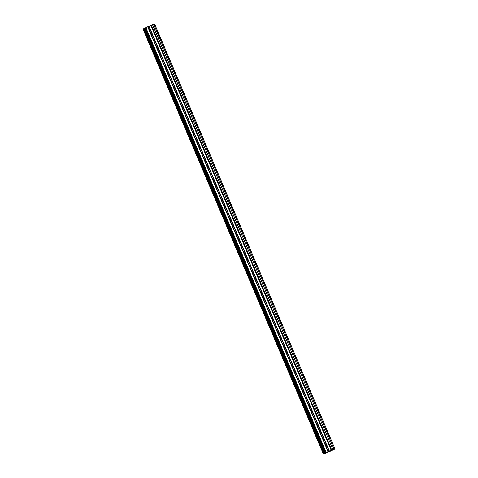 <?xml version="1.0" encoding="UTF-8"?>
<svg xmlns="http://www.w3.org/2000/svg" width="478" height="478" viewBox="0 0 478 478"><rect width="100%" height="100%" fill="white"/><g stroke="black" fill="none" stroke-linecap="round" stroke-linejoin="round"><path stroke-width="0.72" d="M154.591 23.9L334.953 448.806L154.514 23.93L334.953 448.806L331.846 450.617L323.409 454.1L324.048 453.724L143.609 28.853L323.97 453.759M157.913 61.387L157.985 61.56A1.822 0.358 -112.6 0 0 158.218 62.17A1.822 0.358 -112.6 0 0 158.487 62.749L158.559 62.911M170.568 91.208L170.311 90.963A1.822 0.358 67.4 0 1 170.293 90.175A1.822 0.358 67.4 0 1 170.783 90.647L159.06 62.373A1.822 0.358 -112.6 0 0 158.827 61.764A1.822 0.358 -112.6 0 0 158.553 61.178L158.128 60.831A1.822 0.358 67.4 0 0 157.638 60.359A1.822 0.358 67.4 0 0 157.656 61.142L157.842 61.292M145.252 31.572L143.86 28.65L144.762 28.106M145.904 33.096L145.832 32.928A1.822 0.358 -112.6 0 1 145.557 32.349A1.822 0.358 -112.6 0 1 145.324 31.739L145.181 31.476M144.338 28.339L145.473 31.01A1.822 0.358 -112.6 0 0 144.983 30.538A1.822 0.358 -112.6 0 0 144.995 31.327M145.473 31.01L144.571 28.232M158.553 61.178L146.405 32.552A1.822 0.358 -112.6 0 0 146.172 31.942A1.822 0.358 -112.6 0 0 145.898 31.363M322.453 449.027L322.525 449.195A1.822 0.358 -112.6 0 0 322.758 449.804A1.822 0.358 -112.6 0 0 323.032 450.384L323.098 450.545M151.162 25.328L331.714 450.151L151.162 25.328L147.672 26.726L328.033 451.632L324.932 453.138L323.6 450.007A1.822 0.358 -112.6 0 0 323.367 449.398A1.822 0.358 -112.6 0 0 323.098 448.818L322.668 448.466A1.822 0.358 67.4 0 0 322.178 447.994A1.822 0.358 67.4 0 0 322.196 448.776L322.381 448.932M309.798 419.206L309.869 419.373A1.822 0.358 -112.6 0 0 310.103 419.983A1.822 0.358 -112.6 0 0 310.371 420.568L310.443 420.73M323.098 448.818L310.945 420.186A1.822 0.358 -112.6 0 0 310.712 419.576A1.822 0.358 -112.6 0 0 310.437 418.997L310.013 418.644A1.822 0.358 67.4 0 0 309.523 418.172A1.822 0.358 67.4 0 0 309.541 418.961L309.726 419.11M297.137 389.391L297.208 389.558A1.822 0.358 -112.6 0 0 297.441 390.168A1.822 0.358 -112.6 0 0 297.716 390.747L297.788 390.914M310.437 418.997L298.29 390.371A1.822 0.358 -112.6 0 0 298.057 389.761A1.822 0.358 -112.6 0 0 297.782 389.182L297.358 388.829A1.822 0.358 67.4 0 0 296.868 388.357A1.822 0.358 67.4 0 0 296.88 389.146L297.065 389.295M284.482 359.57L284.553 359.737A1.822 0.358 -112.6 0 0 284.786 360.346A1.822 0.358 -112.6 0 0 285.061 360.932L285.127 361.093M297.782 389.182L285.629 360.549A1.822 0.358 -112.6 0 0 285.396 359.946A1.822 0.358 -112.6 0 0 285.127 359.36L284.697 359.008A1.822 0.358 67.4 0 0 284.207 358.536A1.822 0.358 67.4 0 0 284.225 359.325L284.41 359.474M271.827 329.754L271.898 329.922A1.822 0.358 -112.6 0 0 272.131 330.531A1.822 0.358 -112.6 0 0 272.4 331.111L272.472 331.278M285.127 359.36L272.974 330.734A1.822 0.358 -112.6 0 0 272.741 330.125A1.822 0.358 -112.6 0 0 272.466 329.545L272.042 329.193A1.822 0.358 67.4 0 0 271.552 328.721A1.822 0.358 67.4 0 0 271.57 329.509L271.755 329.659M259.166 299.933L259.237 300.1A1.822 0.358 -112.6 0 0 259.47 300.71A1.822 0.358 -112.6 0 0 259.745 301.295L259.817 301.457M272.466 329.545L260.319 300.913A1.822 0.358 -112.6 0 0 260.086 300.309A1.822 0.358 -112.6 0 0 259.811 299.724L259.387 299.371A1.822 0.358 67.4 0 0 258.897 298.899A1.822 0.358 67.4 0 0 258.909 299.688L259.094 299.837M246.511 270.118L246.582 270.285A1.822 0.358 -112.6 0 0 246.815 270.895A1.822 0.358 -112.6 0 0 247.09 271.474L247.156 271.641M259.811 299.724L247.658 271.098A1.822 0.358 -112.6 0 0 247.425 270.488A1.822 0.358 -112.6 0 0 247.156 269.909L246.726 269.556A1.822 0.358 67.4 0 0 246.236 269.084A1.822 0.358 67.4 0 0 246.254 269.873L246.439 270.022M233.856 240.297L233.927 240.47A1.822 0.358 -112.6 0 0 234.16 241.073A1.822 0.358 -112.6 0 0 234.429 241.659L234.501 241.82M247.156 269.909L235.003 241.276A1.822 0.358 -112.6 0 0 234.77 240.673A1.822 0.358 -112.6 0 0 234.495 240.087L234.071 239.735A1.822 0.358 67.4 0 0 233.581 239.263A1.822 0.358 67.4 0 0 233.599 240.052L233.784 240.201M221.195 210.481L221.266 210.649A1.822 0.358 -112.6 0 0 221.499 211.258A1.822 0.358 -112.6 0 0 221.774 211.838L221.846 212.005M234.495 240.087L222.348 211.461A1.822 0.358 -112.6 0 0 222.115 210.852A1.822 0.358 -112.6 0 0 221.84 210.272L221.416 209.92A1.822 0.358 67.4 0 0 220.926 209.448A1.822 0.358 67.4 0 0 220.938 210.236L221.123 210.386M208.539 180.66L208.611 180.833A1.822 0.358 -112.6 0 0 208.844 181.437A1.822 0.358 -112.6 0 0 209.119 182.022L209.185 182.184M221.84 210.272L209.687 181.646A1.822 0.358 -112.6 0 0 209.454 181.037A1.822 0.358 -112.6 0 0 209.185 180.451L208.755 180.104A1.822 0.358 67.4 0 0 208.265 179.632A1.822 0.358 67.4 0 0 208.283 180.415L208.468 180.565M195.884 150.845L195.956 151.012A1.822 0.358 -112.6 0 0 196.189 151.622A1.822 0.358 -112.6 0 0 196.458 152.201L196.53 152.368M209.185 180.451L197.032 151.825A1.822 0.358 -112.6 0 0 196.799 151.215A1.822 0.358 -112.6 0 0 196.524 150.636L196.1 150.283A1.822 0.358 67.4 0 0 195.61 149.811A1.822 0.358 67.4 0 0 195.627 150.6L195.813 150.749M183.223 121.024L183.295 121.197A1.822 0.358 -112.6 0 0 183.528 121.8A1.822 0.358 -112.6 0 0 183.803 122.386L183.875 122.547M196.524 150.636L184.377 122.01A1.822 0.358 -112.6 0 0 184.144 121.4A1.822 0.358 -112.6 0 0 183.869 120.814L183.444 120.468A1.822 0.358 67.4 0 0 182.954 119.996A1.822 0.358 67.4 0 0 182.966 120.779L183.152 120.928M171.214 92.732L171.148 92.565A1.822 0.358 -112.6 0 1 170.873 91.985A1.822 0.358 -112.6 0 1 170.64 91.376L170.497 91.113M183.869 120.814L171.716 92.188A1.822 0.358 -112.6 0 0 171.483 91.579A1.822 0.358 -112.6 0 0 171.214 90.999M331.523 450.24L328.272 451.543L147.911 26.631M154.514 23.93L151.353 25.244M143.609 28.853L143.047 29.194L323.409 454.1M147.672 26.726L144.744 28.071L325.106 452.977M334.875 448.836L334.122 449.111L153.755 24.205L334.122 449.111L332.981 449.577L152.613 24.671M152.488 24.731L332.981 449.577M332.849 449.637L331.786 450.121L151.424 25.215M324.932 453.138L324.048 453.724M143.454 28.925L323.815 453.831M145.151 27.802L325.518 452.708M145.808 27.503L326.169 452.409M150.881 25.454L331.242 450.36M324.227 453.562L323.092 450.885A1.822 0.358 -112.6 0 0 323.582 451.357A1.822 0.358 -112.6 0 0 323.564 450.575L324.699 453.246M159.06 62.373L159.025 62.941A1.822 0.358 67.4 0 1 159.037 63.723A1.822 0.358 67.4 0 1 158.547 63.251L158.576 63.024M146.405 32.552L146.37 33.119A1.822 0.358 67.4 0 1 146.382 33.908A1.822 0.358 67.4 0 1 145.892 33.436L145.915 33.209M323.6 450.007L323.564 450.575M310.945 420.186L310.909 420.754A1.822 0.358 67.4 0 1 310.921 421.542A1.822 0.358 67.4 0 1 310.431 421.07L310.461 420.843M298.29 390.371L298.254 390.938A1.822 0.358 67.4 0 1 298.266 391.721A1.822 0.358 67.4 0 1 297.776 391.249L297.8 391.028M285.629 360.549L285.593 361.117A1.822 0.358 67.4 0 1 285.611 361.906A1.822 0.358 67.4 0 1 285.121 361.434L285.145 361.207M272.974 330.734L272.938 331.302A1.822 0.358 67.4 0 1 272.95 332.085A1.822 0.358 67.4 0 1 272.46 331.613L272.49 331.391M260.319 300.913L260.283 301.481A1.822 0.358 67.4 0 1 260.295 302.269A1.822 0.358 67.4 0 1 259.805 301.797L259.829 301.57M247.658 271.098L247.622 271.665A1.822 0.358 67.4 0 1 247.64 272.454A1.822 0.358 67.4 0 1 247.15 271.982L247.174 271.755M235.003 241.276L234.967 241.844A1.822 0.358 67.4 0 1 234.979 242.633A1.822 0.358 67.4 0 1 234.489 242.161L234.519 241.934M222.348 211.461L222.312 212.029A1.822 0.358 67.4 0 1 222.324 212.818A1.822 0.358 67.4 0 1 221.834 212.346L221.858 212.118M209.687 181.646L209.651 182.208A1.822 0.358 67.4 0 1 209.669 182.996A1.822 0.358 67.4 0 1 209.179 182.524L209.203 182.297M197.032 151.825L196.996 152.392A1.822 0.358 67.4 0 1 197.008 153.181A1.822 0.358 67.4 0 1 196.518 152.709L196.548 152.482M184.377 122.01L184.341 122.571A1.822 0.358 67.4 0 1 184.353 123.36A1.822 0.358 67.4 0 1 183.863 122.888L183.887 122.661M171.716 92.188L171.68 92.756A1.822 0.358 67.4 0 1 171.698 93.545A1.822 0.358 67.4 0 1 171.208 93.073L171.232 92.846M170.311 90.963L158.547 63.251M159.025 62.941L170.783 90.647M146.37 33.119L158.128 60.831M157.656 61.142L145.892 33.436M322.196 448.776L310.431 421.07M310.909 420.754L322.668 448.466M309.541 418.961L297.776 391.249M298.254 390.938L310.013 418.644M296.88 389.146L285.121 361.434M285.593 361.117L297.358 388.829M284.225 359.325L272.46 331.613M272.938 331.302L284.697 359.008M271.57 329.509L259.805 301.797M260.283 301.481L272.042 329.193M258.909 299.688L247.15 271.982M247.622 271.665L259.387 299.371M246.254 269.873L234.489 242.161M234.967 241.844L246.726 269.556M233.599 240.052L221.834 212.346M222.312 212.029L234.071 239.735M220.938 210.236L209.179 182.524M209.651 182.208L221.416 209.92M208.283 180.415L196.518 152.709M196.996 152.392L208.755 180.104M195.627 150.6L183.863 122.888M184.341 122.571L196.1 150.283M182.966 120.779L171.208 93.073M171.68 92.756L183.444 120.468M153.665 24.235L334.026 449.141M148.783 26.32L329.145 451.226M329.384 451.13L149.022 26.224M144.493 28.268L145.706 31.13M171.022 90.766L159.096 62.678M183.677 120.581L171.757 92.499M196.333 150.403L184.412 122.314M208.994 180.218L197.067 152.135M221.649 210.039L209.728 181.951M234.304 239.854L222.384 211.772M246.965 269.676L235.039 241.587M259.62 299.491L247.7 271.408M272.275 329.312L260.355 301.224M284.936 359.127L273.01 331.045M297.591 388.949L285.671 360.86M310.246 418.764L298.326 390.681M322.907 448.585L310.981 420.497M324.855 453.174L323.642 450.318M158.361 60.945L146.441 32.863"/></g></svg>
